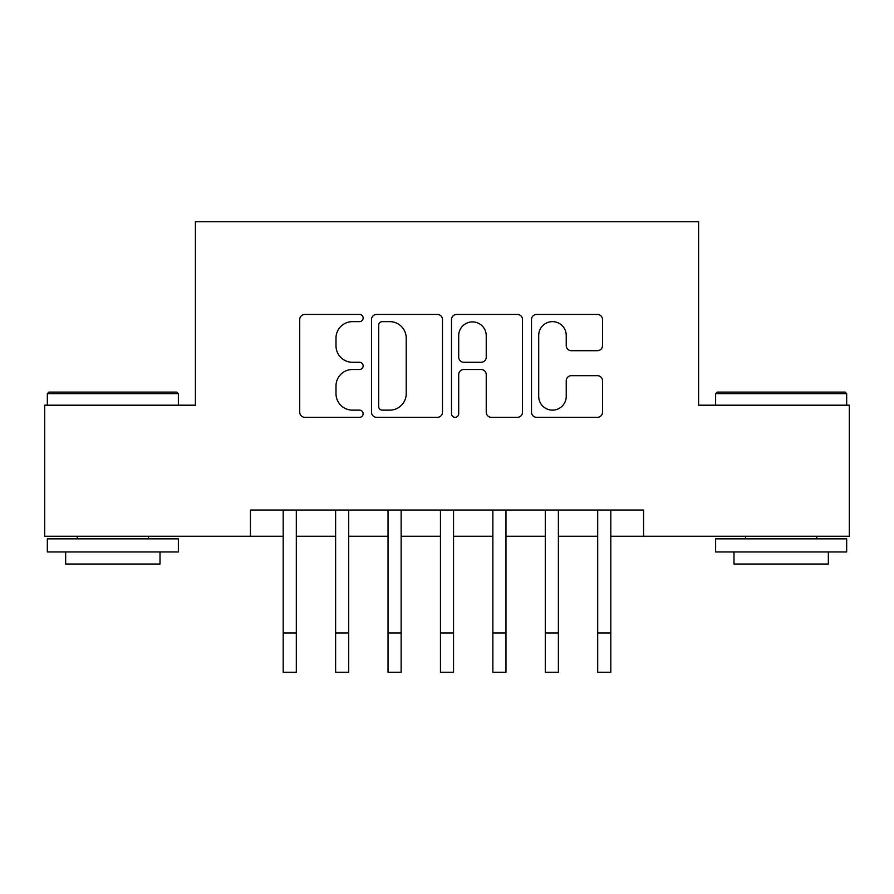 <?xml version="1.0" encoding="UTF-8"?>
<svg xmlns="http://www.w3.org/2000/svg" width="894" height="894" viewBox="0 0 894 894"><rect width="100%" height="100%" fill="white"/><g stroke="black" fill="none" stroke-linecap="round" stroke-linejoin="round"><path stroke-width="1.34" d="M363.132 318.041A3.598 3.598 0 0 0 359.533 314.431L304.865 314.431A5.14 5.14 0 0 0 299.725 319.583L299.725 412.19A5.14 5.14 0 0 0 304.865 417.33L359.533 417.33A3.598 3.598 0 0 0 363.132 413.732A3.598 3.598 0 0 0 359.533 410.134L352.459 410.134A16.461 16.461 0 0 1 335.999 393.673L335.999 385.951A16.461 16.461 0 0 1 352.459 369.49L359.533 369.49A3.598 3.598 0 0 0 363.132 365.881A3.598 3.598 0 0 0 359.533 362.282L352.459 362.282A16.461 16.461 0 0 1 335.999 345.822L335.999 338.1A16.461 16.461 0 0 1 352.459 321.639L359.533 321.639A3.598 3.598 0 0 0 363.132 318.041M597.36 350.705A5.14 5.14 0 0 0 602.511 345.565L602.511 319.583A5.14 5.14 0 0 0 597.36 314.431L536.657 314.431A5.14 5.14 0 0 0 531.505 319.583L531.505 412.19A5.14 5.14 0 0 0 536.657 417.33L597.36 417.33A5.14 5.14 0 0 0 602.511 412.19L602.511 380.81A5.14 5.14 0 0 0 597.36 375.659L571.378 375.659A5.14 5.14 0 0 0 566.237 380.81L566.237 396.366A13.768 13.768 0 0 1 552.47 410.134A13.768 13.768 0 0 1 538.713 396.366L538.713 335.395A13.768 13.768 0 0 1 552.47 321.639A13.768 13.768 0 0 1 566.237 335.395L566.237 345.565A5.14 5.14 0 0 0 571.378 350.705L597.36 350.705M250.432 536.244L44.7 536.244L44.7 405.194L195.395 405.194L195.395 221.734L698.605 221.734L698.605 405.194L849.3 405.194L849.3 536.244L643.568 536.244L643.568 510.027L250.432 510.027L250.432 536.244L283.197 536.244M442.496 319.583A5.14 5.14 0 0 0 437.356 314.431L376.642 314.431A5.14 5.14 0 0 0 371.491 319.583L371.491 412.19A5.14 5.14 0 0 0 376.642 417.33L437.356 417.33A5.14 5.14 0 0 0 442.496 412.19L442.496 319.583M456.644 314.431L517.358 314.431A5.14 5.14 0 0 1 522.509 319.583L522.509 412.19A5.14 5.14 0 0 1 517.358 417.33L491.376 417.33A5.14 5.14 0 0 1 486.235 412.19L486.235 374.631A5.14 5.14 0 0 0 481.084 369.49L463.852 369.49A5.14 5.14 0 0 0 458.7 374.631L458.7 413.732A3.598 3.598 0 0 1 455.102 417.33A3.598 3.598 0 0 1 451.504 413.732L451.504 319.583A5.14 5.14 0 0 1 456.644 314.431M296.305 536.244L335.619 536.244M348.716 536.244L388.03 536.244M401.138 536.244L440.451 536.244M453.549 536.244L492.862 536.244M505.97 536.244L545.284 536.244M558.381 536.244L597.695 536.244M610.803 536.244L643.568 536.244M382.297 321.639A3.598 3.598 0 0 0 378.698 325.237L378.698 406.535A3.598 3.598 0 0 0 382.297 410.134L389.762 410.134A16.461 16.461 0 0 0 406.222 393.673L406.222 338.1A16.461 16.461 0 0 0 389.762 321.639L382.297 321.639M486.235 335.652A13.768 13.768 0 0 0 472.468 321.896A13.768 13.768 0 0 0 458.7 335.652L458.7 357.142A5.14 5.14 0 0 0 463.852 362.282L481.084 362.282A5.14 5.14 0 0 0 486.235 357.142L486.235 335.652M283.197 632.952L296.305 632.952L296.305 672.266L283.197 672.266L283.197 510.027M296.305 632.952L296.305 510.027M48.891 392.097L176.788 392.097L178.364 393.662L47.326 393.662L48.891 392.097M112.845 551.967L47.326 551.967L47.326 538.858L178.364 538.858L178.364 551.967L112.845 551.967M160.015 551.967L160.015 564.025L65.664 564.025L65.664 551.967M717.211 392.097L845.109 392.097L846.674 393.662L715.636 393.662L717.211 392.097M781.155 551.967L715.636 551.967L715.636 538.858L846.674 538.858L846.674 551.967L781.155 551.967M828.336 551.967L828.336 564.025L733.985 564.025L733.985 551.967M335.619 672.266L348.716 672.266L335.619 672.266L335.619 510.027M348.716 672.266L348.716 510.027M388.03 672.266L401.138 672.266L388.03 672.266L388.03 510.027M401.138 672.266L401.138 510.027M440.451 672.266L453.549 672.266L440.451 672.266L440.451 510.027M453.549 672.266L453.549 510.027M492.862 672.266L505.97 672.266L492.862 672.266L492.862 510.027M505.97 672.266L505.97 510.027M545.284 672.266L558.381 672.266L545.284 672.266L545.284 510.027M558.381 672.266L558.381 510.027M597.695 672.266L610.803 672.266L597.695 672.266L597.695 510.027M610.803 672.266L610.803 510.027M335.619 632.952L348.716 632.952M388.03 632.952L401.138 632.952M440.451 632.952L453.549 632.952M492.862 632.952L505.97 632.952M545.284 632.952L558.381 632.952M597.695 632.952L610.803 632.952M47.326 405.194L47.326 393.662M77.197 538.858L77.197 536.244M148.482 538.858L148.482 536.244M178.364 405.194L178.364 393.662M715.636 405.194L715.636 393.662M745.518 538.858L745.518 536.244M816.803 538.858L816.803 536.244M846.674 405.194L846.674 393.662"/></g></svg>
